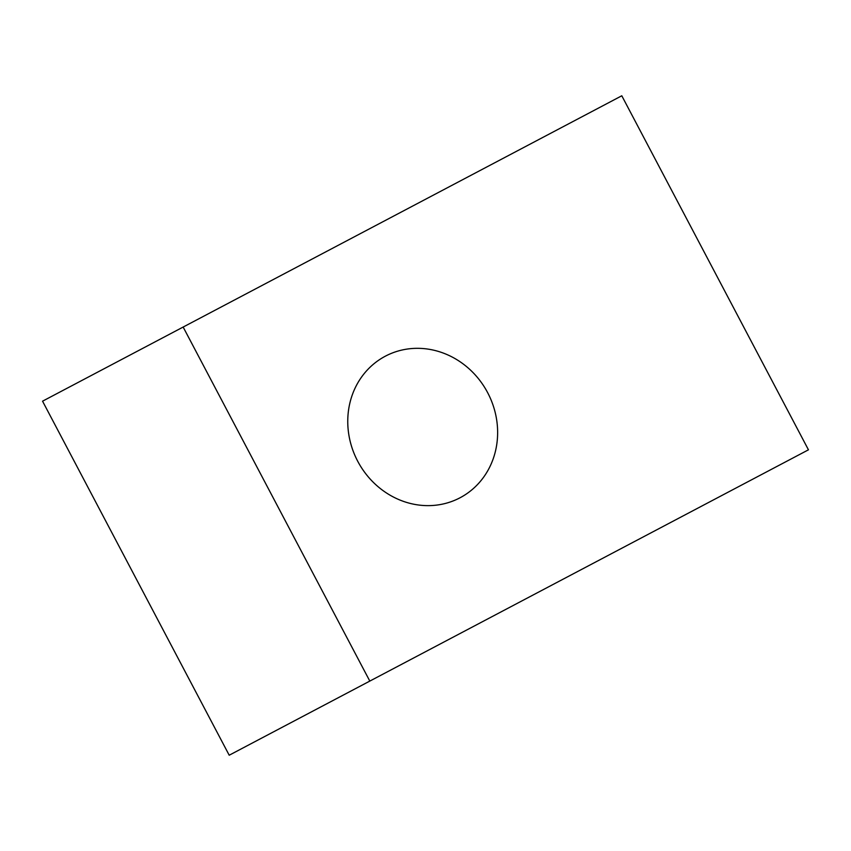 <?xml version="1.0" encoding="UTF-8"?>
<svg xmlns="http://www.w3.org/2000/svg" width="851" height="851" viewBox="0 0 851 851"><rect width="100%" height="100%" fill="white"/><g stroke="black" fill="none" stroke-linecap="round" stroke-linejoin="round"><path stroke-width="1.28" d="M357.718 461.242A80.047 73.463 -117.8 0 1 385.365 356.175A80.047 73.463 -117.8 0 1 487.676 392.715A80.047 73.463 -117.8 0 1 460.029 497.782A80.047 73.463 -117.8 0 1 357.718 461.242M621.794 95.78L183.156 327.05L369.813 681.087L808.45 449.817L621.794 95.78M183.156 327.05L42.55 401.183L229.206 755.22L369.813 681.087"/></g></svg>
